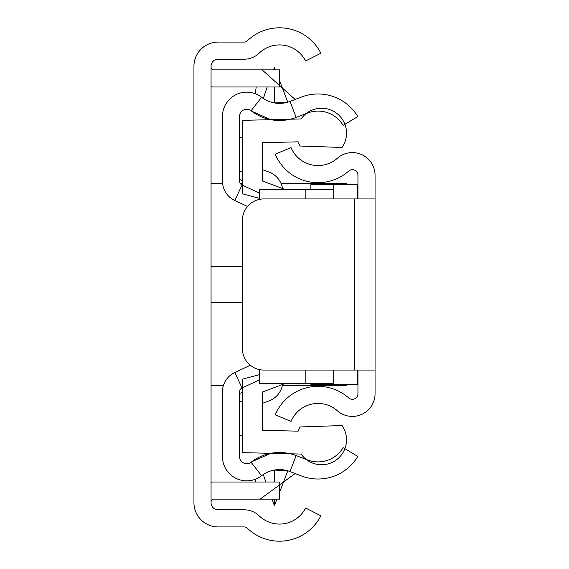 <?xml version="1.0" encoding="UTF-8"?>
<svg xmlns="http://www.w3.org/2000/svg" width="569" height="569" viewBox="0 0 569 569"><rect width="100%" height="100%" fill="white"/><g stroke="black" fill="none" stroke-linecap="round" stroke-linejoin="round"><path stroke-width="0.85" d="M193.944 66.31L193.944 502.69A24.247 24.247 0 0 0 218.19 526.93L244.286 526.93A4.282 4.282 0 0 1 247.266 528.139A46.345 46.345 0 0 0 320.866 515.763L305.596 508.039A29.232 29.232 0 0 1 259.172 515.841A21.394 21.394 0 0 0 244.286 509.817L218.19 509.817A7.134 7.134 0 0 1 211.056 502.69L211.056 66.31A7.134 7.134 0 0 1 218.19 59.183L244.286 59.183A21.394 21.394 0 0 0 259.172 53.159A29.232 29.232 0 0 1 305.596 60.961L320.866 53.237A46.345 46.345 0 0 0 247.266 40.861A4.282 4.282 0 0 1 244.286 42.07L218.19 42.07A24.247 24.247 0 0 0 193.944 66.31M211.056 67.028A2.852 2.852 0 0 0 213.908 69.88L279.507 69.88L279.507 86.993L213.908 86.993A19.965 19.965 0 0 1 211.056 86.787M211.056 501.972A2.852 2.852 0 0 1 213.908 499.12L279.507 499.12L279.507 482.007L213.908 482.007A19.965 19.965 0 0 0 211.056 482.213M211.056 266.512L242.43 266.512M280.958 183.246L346.535 183.246L346.535 184.676M346.535 384.324L346.535 385.754L282.309 385.754M242.43 302.488L211.056 302.488M375.056 316.584L375.056 334.416M375.056 234.584L375.056 252.416L375.056 234.584M375.056 198.937L375.056 370.063L263.824 370.063A21.394 21.394 0 0 1 242.43 348.676L242.43 220.324A21.394 21.394 0 0 1 263.824 198.937L375.056 198.937L375.056 175.288A22.696 22.696 0 0 0 337.346 158.26A29.232 29.232 0 0 1 291.029 147.577L275.232 154.156A46.345 46.345 0 0 0 348.662 171.098A5.583 5.583 0 0 1 357.944 175.288L357.944 198.937M357.944 370.063L357.944 393.712A5.583 5.583 0 0 1 348.662 397.902A46.345 46.345 0 0 0 275.232 414.844L291.029 421.423A29.232 29.232 0 0 1 337.346 410.74A22.696 22.696 0 0 0 375.056 393.712L375.056 370.063M305.176 370.063L305.176 383.47L333.697 383.47L333.697 384.324L333.911 370.063M357.944 184.676L310.88 184.676L310.88 189.527M357.944 384.324L333.911 384.324M259.542 198.368L242.43 193.801L242.43 120.358L301.101 118.935A24.958 24.958 0 0 1 335.838 112.712A24.958 24.958 0 0 1 342.054 147.456L300.176 146.027A24.958 24.958 0 0 1 298.163 141.83L262.394 142.698L262.394 180.97L285.211 189.527L333.697 189.527L333.697 184.676M310.88 383.47L310.88 384.324L333.697 384.324M271.954 499.12L274.436 505.699L274.436 499.12M274.436 482.007L274.436 470.044L284.578 470.044M263.312 474.496L265.808 482.007M274.436 505.699L276.961 499.12M279.507 492.519L287.793 470.805L274.436 470.044M295.133 473.522L260.133 499.12M255.573 482.007L255.246 479.29M273.454 69.88L274.436 67.298L274.436 69.88M274.436 86.993L274.436 102.946L284.578 102.946M263.312 98.494L267.195 86.993M274.436 67.298L275.424 69.88M279.507 80.471L287.793 102.192L274.436 102.946M295.133 99.468L262.131 69.88M256.221 86.993L255.246 93.7M259.542 379.829L242.053 387.987A4.282 4.282 0 0 0 239.577 391.87L239.577 456.601A7.134 7.134 0 0 0 251.085 462.234L261.576 475.748A24.247 24.247 0 0 1 222.465 456.601L222.465 391.87A21.394 21.394 0 0 1 234.819 372.482L250.31 365.255M242.053 185.003L234.819 200.516A21.394 21.394 0 0 1 222.465 181.127L222.465 116.396A24.247 24.247 0 0 1 261.576 97.249A29.232 29.232 0 0 0 290.005 101.438L301.371 97.071A46.345 46.345 0 0 1 357.816 116.588L343.121 125.351A29.232 29.232 0 0 0 307.516 113.039L296.15 117.413A46.345 46.345 0 0 1 251.085 110.763A7.134 7.134 0 0 0 239.577 116.396L239.577 181.127A4.282 4.282 0 0 0 242.053 185.003L259.542 193.161M234.819 200.516L247.543 206.447M251.085 462.234A46.345 46.345 0 0 1 296.15 455.577L307.516 459.951A29.232 29.232 0 0 0 343.121 447.639L357.816 456.409A46.345 46.345 0 0 1 301.371 475.926L290.005 471.552A29.232 29.232 0 0 0 261.576 475.748M270.773 453.322L251.605 461.829M293.085 454.524L290.446 453.799M251.605 111.161L270.773 119.675M290.446 119.191L293.085 118.466M282.565 384.459A21.394 21.394 0 0 1 268.788 401.031L262.394 403.357M242.43 392.411L239.577 393.449M262.394 169.633L268.788 171.959A21.394 21.394 0 0 1 282.565 188.531M239.577 179.541L242.43 180.579M305.176 189.527L305.176 198.937M305.176 383.47L285.211 383.47L262.394 392.027L262.394 430.292L298.163 431.167A24.958 24.958 0 0 1 300.176 426.963L342.054 425.541A24.958 24.958 0 0 1 335.838 460.278A24.958 24.958 0 0 1 301.101 454.062L242.43 452.632L242.43 379.189L259.542 374.63M333.697 383.47L333.697 370.063M285.211 189.527L259.542 189.527L259.542 199.37M259.542 369.63L259.542 383.47L285.211 383.47M333.697 198.937L333.697 189.527M342.054 425.541L300.176 426.963M300.176 146.027L342.054 147.456M239.577 171.696L242.43 171.696M239.577 137.47L242.43 137.47M239.577 435.52L242.43 435.52M239.577 401.294L242.43 401.294M354.38 198.937L354.38 370.063M333.911 198.937L333.911 184.676M357.73 184.676L357.73 198.937M357.73 370.063L357.73 384.324M242.053 387.987L234.819 372.482M296.15 455.577L290.005 471.552M251.085 110.763L261.576 97.249M296.15 117.413L290.005 101.438M211.056 183.246L222.571 183.246M240.146 183.246L242.43 183.246M211.056 385.754L223.361 385.754"/></g></svg>
